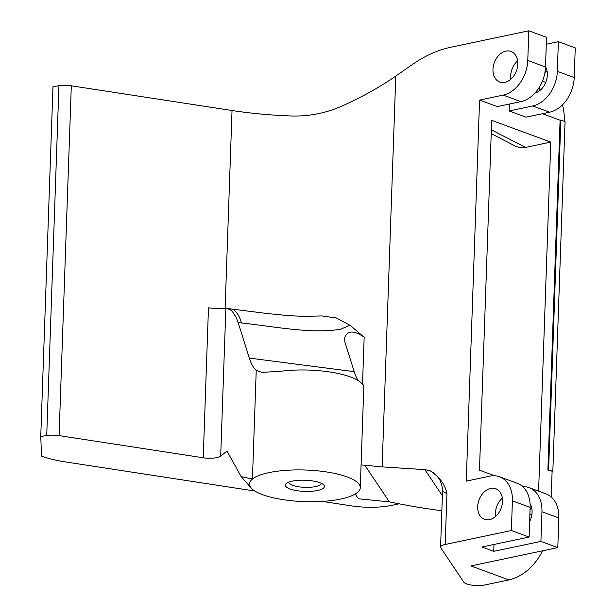 <?xml version="1.0" encoding="UTF-8"?>
<svg xmlns="http://www.w3.org/2000/svg" width="616" height="616" viewBox="0 0 616 616"><rect width="100%" height="100%" fill="white"/><g stroke="black" fill="none" stroke-linecap="round" stroke-linejoin="round"><path stroke-width="0.92" d="M399.091 503.819L391.73 505.366A39.131 11.157 2 0 1 351.082 505.828L322.276 501.401M254.909 491.044L65.673 461.962A65.211 18.603 2 0 1 41.557 456.117L40.748 436.498L46.724 435.55A13.044 3.719 2 0 1 59.082 435.612L203.234 457.773A13.044 3.719 -178 0 0 220.69 456.11L225.849 308.354C222.43 308.793 216.64 308.624 208.47 307.854L203.234 457.773M299.445 316.2A156.51 44.645 -178 0 0 300.061 316.208A156.51 44.645 -178 0 0 321.644 315.923L336.351 317.964L349.996 325.248L364.164 337.245C353.569 329.891 346.985 330.322 344.39 338.538L344.921 342.111L354.215 371.648L249.318 358.089A78.255 23.454 -82.6 0 0 256.233 370.308L252.437 479.04A55.432 15.808 -178 0 0 251.251 488.072A55.432 15.808 -178 0 0 302.818 501.563A55.432 15.808 -178 0 0 357.334 492.6A55.432 15.808 -178 0 0 360.283 487.757A55.432 15.808 -178 0 0 314.199 470.524A55.432 15.808 -178 0 0 252.437 479.04L241.125 476.576L226.973 451.035L220.69 456.11M547.878 470.039L560.09 120.228L560.83 120.074L565.049 121.621L552.829 471.433L547.878 470.039L548.61 469.885L560.83 120.074M552.829 471.433L548.61 469.885M355.232 494.04L358.404 498.775L389.374 501.878C407.877 505.682 425.371 508.631 441.849 510.733M564.325 121.36A52.168 37.776 -69.8 0 0 562.431 104.882M545.676 82.536A52.168 37.776 -69.8 0 0 542.604 81.189L542.427 81.12M552.098 471.587L551.212 496.997M438.869 478.563C440.093 478.971 443.381 489.497 442.511 491.868L440.579 547.123A13.044 3.719 2 0 0 440.825 547.878L463.771 582.128A13.044 3.719 2 0 0 485.008 584.931L508.878 579.902A52.168 37.776 -69.8 0 0 542.65 550.804M321.283 483.306A16.301 4.651 2 0 1 315.546 486.578A16.301 4.651 2 0 1 298.144 486.702A16.301 4.651 2 0 1 288.696 482.166M317.548 490.482A19.566 5.583 -178 0 0 323.608 484.815A19.566 5.583 -178 0 0 305.082 480.241A19.566 5.583 -178 0 0 286.278 483.514A19.566 5.583 -178 0 0 294.017 490.113A19.566 5.583 -178 0 0 317.548 490.482M358.25 380.588A78.255 23.454 97.4 0 1 354.215 371.648M442.511 491.868C442.611 491.375 444.082 492.022 446.947 493.809C445.229 484.692 439.639 477.023 430.176 470.809L424.886 469.638L382.128 466.89L395.78 76.076C379.479 87.357 361.199 97.513 340.948 106.537C324.216 113.667 306.806 116.778 288.712 115.885A156.51 44.645 2 0 1 232.032 110.51L71.302 85.801A13.044 3.719 -178 0 0 58.936 85.739L52.968 86.687L40.748 436.498M225.841 308.393L229.737 309.378L232.317 311.419L236.198 317.456L238.123 322.514L241.526 322.961A78.255 23.038 -82.4 0 0 230.7 308.885A78.255 23.038 -82.4 0 0 229.884 308.839M349.965 325.233L340.848 329.167C312.104 334.219 275.09 326.642 241.526 322.961M249.318 358.089L238.123 322.514M256.233 370.308L261.916 372.387L280.958 371.248A55.432 15.808 -178 0 1 359.459 381.396L363.848 385.462L360.283 487.757M546.307 44.213L558.365 41.672L557.334 71.348A30.977 22.43 110.2 0 1 532.701 105.983L549.587 112.197L526.002 117.171L509.116 110.957L509.355 104.066M520.882 101.632L497.297 106.606L479.571 100.077L503.157 95.11L520.882 101.632A30.977 22.43 -69.8 0 0 545.514 66.998L546.546 37.322L528.821 30.8L527.781 60.468A30.977 22.43 110.2 0 1 503.157 95.11M493.978 544.452L493.739 551.343L481.92 546.993L529.098 537.052L530.13 507.384A30.977 22.43 -69.8 0 0 517.24 483.283L499.514 476.753A30.977 22.43 110.2 0 0 489.851 476.153L466.258 481.127L479.571 100.077M494.687 475.768L479.471 470.17L491.683 120.359L550.781 142.104L538.592 491.137M521.56 485.654L524.231 486.64M508.878 579.902L470.893 565.919L557.796 547.616L558.835 517.948A30.977 22.43 -69.8 0 0 545.945 493.847L529.059 487.633A30.977 22.43 110.2 0 1 541.949 511.734L540.917 541.402L557.796 547.616M493.739 551.343L540.917 541.402M440.579 547.123A13.044 3.719 2 0 1 445.175 544.475L511.365 530.53L529.098 537.052M489.566 519.619A16.301 11.804 110.2 0 1 484.476 519.303A16.301 11.804 110.2 0 1 479.032 499.923A16.301 11.804 110.2 0 1 495.741 488.704A16.301 11.804 110.2 0 1 502.132 504.75A16.301 11.804 110.2 0 1 489.566 519.619M502.356 498.09A16.301 11.804 -69.8 0 0 495.595 516.447M530.076 503.665A16.301 11.804 110.2 0 1 529.644 521.452M531.747 508.077A16.301 11.804 -69.8 0 0 530.053 509.601M545.522 66.705A16.301 11.804 110.2 0 1 545.761 82.321A16.301 11.804 110.2 0 1 534.896 93.108M547.016 70.817A16.301 11.804 -69.8 0 0 544.867 72.827M539.385 87.133A16.301 11.804 -69.8 0 0 539.724 90.629M504.835 82.359A16.301 11.804 110.2 0 1 499.753 82.043A16.301 11.804 110.2 0 1 494.302 62.663A16.301 11.804 110.2 0 1 511.01 51.444A16.301 11.804 110.2 0 1 517.402 67.491A16.301 11.804 110.2 0 1 504.835 82.359M517.625 60.822A16.301 11.804 -69.8 0 0 510.864 79.179M522.722 486.625A30.977 22.43 110.2 0 1 529.059 487.633M499.514 476.753A30.977 22.43 110.2 0 1 512.404 500.854L511.365 530.53M549.587 112.197A30.977 22.43 -69.8 0 0 574.212 77.562L575.252 47.886L558.365 41.672M509.116 110.957L532.701 105.983M550.781 142.104L524.763 147.571L520.335 147.678L516.208 146.523L491.222 133.641M382.128 466.89L361.076 464.926M395.78 76.076L413.105 64.041C425.333 55.594 437.922 49.988 450.858 47.224L528.821 30.8M362.531 383.853L364.164 337.245M232.032 110.51L225.125 308.385M59.082 435.612L71.302 85.801M542.396 113.714L560.09 120.228M531.831 514.745L529.899 514.037M541.949 511.734L558.835 517.948M512.404 500.854L530.13 507.384M545.514 66.998L527.781 60.468M574.212 77.562L557.334 71.348M525.517 147.424L491.352 129.791M58.936 85.739L46.724 435.55M424.886 469.638L442.373 495.741M438.846 478.517A26.088 24.486 -33.8 0 0 430.176 470.809M445.175 544.475L446.947 493.809M389.374 501.878L364.88 465.311M300.061 316.208L288.126 315.631L266.312 313.429L227.027 308.454M251.251 488.072L241.125 476.576"/></g></svg>
